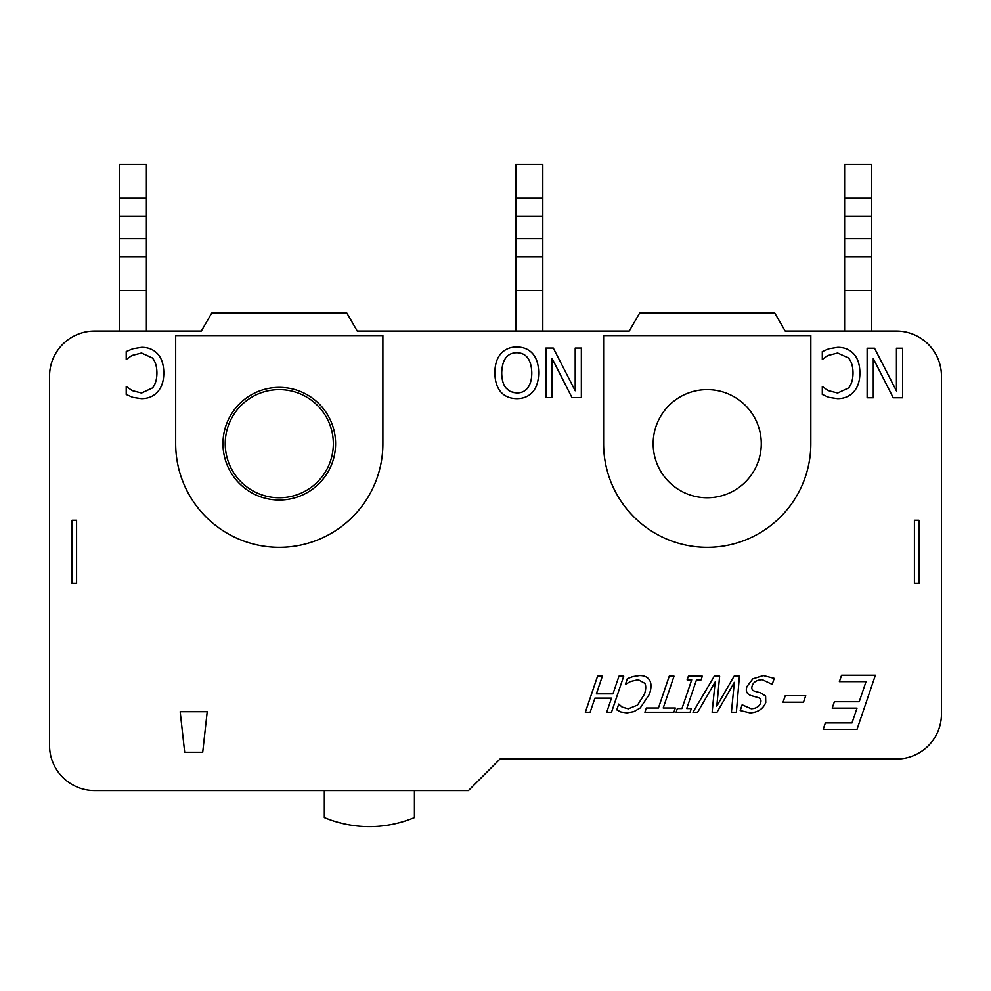 <?xml version="1.0" encoding="UTF-8"?>
<svg xmlns="http://www.w3.org/2000/svg" width="991" height="991" viewBox="0 0 991 991"><rect width="100%" height="100%" fill="white"/><g stroke="black" fill="none" stroke-linecap="round" stroke-linejoin="round"><path stroke-width="1.49" d="M844.605 198.2L871.634 198.2L871.634 164.419L844.605 164.419L844.605 331.081M871.634 198.2L871.634 216.224L844.605 216.224M871.634 216.224L871.634 238.744L844.605 238.744M871.634 238.744L871.634 256.756L844.605 256.756M871.634 256.756L871.634 290.549L844.605 290.549M871.634 290.549L871.634 331.081M542.795 198.2L515.766 198.2L515.766 164.419L542.795 164.419L542.795 331.081M515.766 198.2L515.766 331.081M542.795 216.224L515.766 216.224M542.795 238.744L515.766 238.744M542.795 256.756L515.766 256.756M542.795 290.549L515.766 290.549M119.366 198.2L146.395 198.2L146.395 164.419L119.366 164.419L119.366 331.081M146.395 198.2L146.395 216.224L119.366 216.224M146.395 216.224L146.395 238.744L119.366 238.744M146.395 238.744L146.395 256.756L119.366 256.756M146.395 256.756L146.395 290.549L119.366 290.549M146.395 290.549L146.395 331.081M324.33 790.545L324.33 817.575A117.124 117.124 0 0 0 414.424 817.575L414.424 790.545M918.93 583.34L918.93 520.275L914.42 520.275L914.42 583.34L918.93 583.34M225.23 443.695A54.059 54.059 0 0 1 279.276 389.649A54.059 54.059 0 0 1 333.335 443.695A54.059 54.059 0 0 1 279.276 497.755A54.059 54.059 0 0 1 225.23 443.695M207.206 711.724L202.709 752.256L184.685 752.256L180.189 711.724L207.206 711.724L202.709 752.256L184.685 752.256L180.176 711.724M72.07 520.275L72.07 583.34L76.58 583.34L76.58 520.275L72.07 520.275M500.009 759.019L468.47 790.545L94.591 790.545A45.041 45.041 0 0 1 49.55 745.505L49.55 376.134A45.041 45.041 0 0 1 94.591 331.081L201.309 331.081L211.715 313.069L346.85 313.069L357.255 331.081L629.248 331.081L639.641 313.069L774.776 313.069L785.182 331.081L896.409 331.081A45.041 45.041 0 0 1 941.45 376.134L941.45 713.966A45.041 45.041 0 0 1 896.409 759.019L500.009 759.019M628.294 708.813L637.523 705.109L644.447 694.208C646.021 689.34 646.132 685.71 644.794 683.319L638.192 679.727L630.598 681.511L625.432 684.397L627.353 678.674L632.853 676.63L639.629 675.577C644.398 675.577 647.742 677.163 649.638 680.309C651.496 683.468 651.434 688.101 649.439 694.208L640.26 707.933L633.906 711.637L626.857 712.901L620.849 711.972L616.786 709.866L618.743 704.081L622.125 707.091L628.294 708.813L637.523 705.109M750.125 712.901L740.203 710.559L742.16 704.836L751.203 708.751C756.009 708.565 759.131 706.67 760.58 703.09C761.571 700.117 760.642 698.246 757.805 697.478L751.067 695.583C746.706 694.034 745.356 691.012 747.003 686.503L752.838 678.847L763.355 675.577L774.244 678.389L772.2 684.397L762.302 679.727C756.926 679.925 753.569 681.932 752.231 685.747C751.203 688.572 752.058 690.417 754.795 691.26L760.754 692.895L765.609 696.078L765.746 702.594C763.095 708.949 757.88 712.38 750.125 712.901L740.203 710.559M532.724 391.94C528.798 396.375 523.483 398.617 516.782 398.655C509.956 398.531 504.63 396.301 500.802 391.94C496.949 387.506 494.967 381.126 494.856 372.839C494.905 364.651 496.887 358.296 500.802 353.762C504.927 349.204 510.254 346.961 516.782 347.011C523.496 347.036 528.822 349.29 532.762 353.762C536.626 358.246 538.596 364.601 538.67 372.839C538.584 381.077 536.602 387.444 532.724 391.94C528.798 396.375 523.483 398.617 516.782 398.655M857.029 729.326L823.211 729.326L825.354 722.935L851.987 722.935L857.029 708.119L832.192 708.119L834.385 701.727L859.222 701.727L866.01 681.672L839.377 681.672L841.57 675.267L875.387 675.267L857.029 729.326M702.322 676.221L701.071 679.9L696.487 679.9L686.726 708.577L691.309 708.577L690.083 712.256L676.122 712.256L677.348 708.577L681.944 708.577L691.693 679.9L687.11 679.9L688.361 676.221L702.322 676.221M527.745 387.815C525.094 391.296 521.427 393.006 516.745 392.956L510.514 391.668L505.782 387.815C503.143 384.421 501.793 379.429 501.719 372.839C502.152 359.622 507.157 352.92 516.745 352.722C526.332 352.92 531.362 359.622 531.795 372.839C531.758 379.355 530.408 384.347 527.745 387.815L529.169 385.586M530.755 381.473L531.151 379.801M531.647 376.382L531.795 372.839M505.782 387.815L509.362 391.049M512.545 392.411L516.745 392.956M853.672 353.837C857.723 358.172 859.804 364.552 859.903 372.95C859.841 381.114 857.785 387.407 853.709 391.829C849.708 396.326 844.344 398.593 837.618 398.655L828.897 397.366L822.307 394.48L822.307 386.527L828.414 390.665L837.655 393.031L848.618 387.927C851.48 384.434 852.954 379.442 853.028 372.95C852.929 366.249 851.393 361.257 848.457 357.974L837.655 353.031L828.055 355.484L822.307 359.46L822.307 351.594L828.897 348.782L837.729 347.333C844.282 347.333 849.597 349.501 853.672 353.837M874.508 348.225L896.434 390.937L896.434 348.225L902.578 348.225L902.578 397.775L893.225 397.775L873.269 358.544L873.269 397.775L867.125 397.775L867.125 348.225L874.508 348.225M553.288 348.064L575.201 390.776L575.201 348.064L581.345 348.064L581.345 397.614L571.993 397.614L552.037 358.383L552.037 397.614L545.892 397.614L545.892 348.064L553.288 348.064M157.581 353.837C161.632 358.172 163.701 364.552 163.8 372.95C163.75 381.114 161.682 387.407 157.619 391.829C153.617 396.326 148.254 398.593 141.515 398.655L132.806 397.366L126.216 394.48L126.216 386.527L132.323 390.665L141.552 393.031L152.515 387.927C155.376 384.434 156.851 379.442 156.937 372.95C156.826 366.249 155.302 361.257 152.354 357.974L141.552 353.031L131.964 355.484L126.216 359.46L126.216 351.594L132.806 348.782L141.639 347.333C148.179 347.333 153.494 349.501 157.581 353.837M714.263 676.221L719.639 676.221L716.803 706.125L734.096 676.221L739.41 676.221L736.375 712.256L731.408 712.256L734.331 682.39L717.013 712.256L712.133 712.256L715.143 682.031L697.652 712.256L692.982 712.256L714.263 676.221M663.214 707.995L675.305 707.995L673.88 712.256L644.906 712.256L646.343 707.995L658.433 707.995L669.235 676.221L674.029 676.221L663.214 707.995M602.355 676.221L596.371 693.861L612.958 693.861L618.954 676.221L623.735 676.221L611.497 712.256L606.715 712.256L611.497 698.122L594.91 698.122L590.128 712.256L585.334 712.256L597.573 676.221L602.355 676.221M805.733 695.645L803.503 702.21L783.039 702.21L785.281 695.645L805.733 695.645M810.824 443.695A103.609 103.609 0 0 1 707.215 547.305A103.609 103.609 0 0 1 603.606 443.695L603.606 335.59L810.824 335.59L810.824 443.695M761.274 443.695A54.059 54.059 0 0 1 680.185 490.508A54.059 54.059 0 0 1 680.185 396.883A54.059 54.059 0 0 1 761.274 443.695M175.68 443.695L175.68 335.59L382.885 335.59L382.885 443.695A103.609 103.609 0 0 1 279.276 547.305A103.609 103.609 0 0 1 175.68 443.695M335.59 443.695A56.301 56.301 0 0 1 251.132 492.465A56.301 56.301 0 0 1 251.132 394.938A56.301 56.301 0 0 1 335.59 443.695"/></g></svg>

